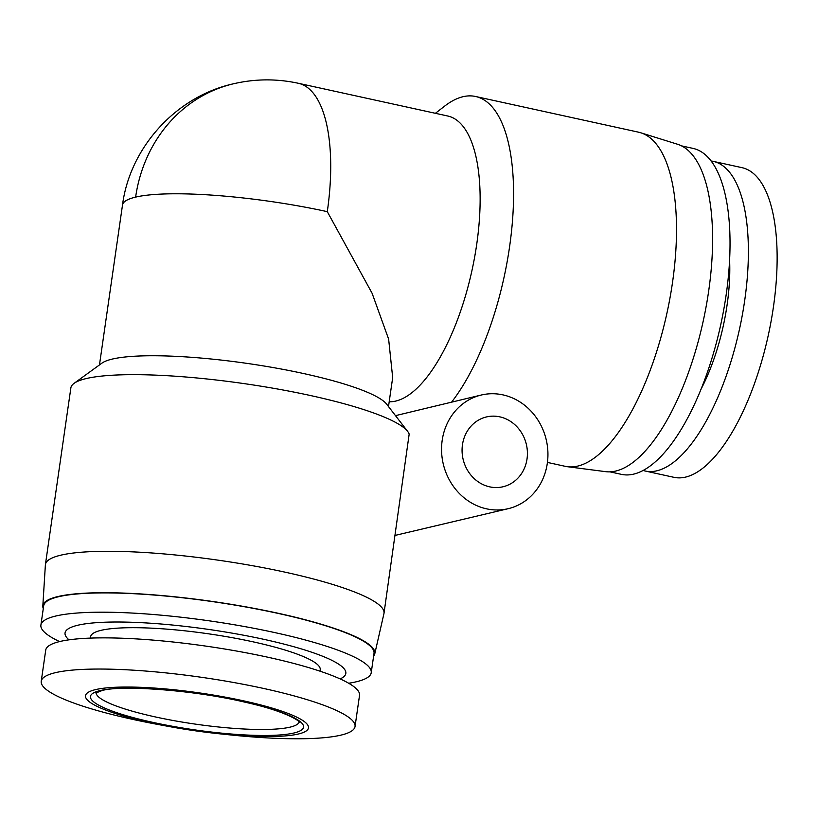 <?xml version="1.0" encoding="UTF-8"?>
<svg xmlns="http://www.w3.org/2000/svg" width="818" height="818" viewBox="0 0 818 818"><rect width="100%" height="100%" fill="white"/><g stroke="black" fill="none" stroke-linecap="round" stroke-linejoin="round"><path stroke-width="1.23" d="M711.036 160.972A158.528 61.667 102.4 0 1 713.143 161.34L741.895 167.639A158.528 61.667 102.4 0 1 773.419 307.026A158.528 61.667 102.4 0 1 674.052 477.344L645.3 471.045A158.528 61.667 102.4 0 1 643.234 470.493M713.143 161.34A158.528 61.667 102.4 0 1 744.666 300.727A158.528 61.667 102.4 0 1 645.3 471.045M729.584 259.776A115.972 45.113 102.4 0 1 727.1 304.879A115.972 45.113 102.4 0 1 701.384 388.499M681.486 145.86L692.938 148.375A166.872 64.919 102.4 0 1 726.118 295.104A166.872 64.919 102.4 0 1 621.516 474.379L610.064 471.874M150.502 722.785A112.639 19.049 -171.8 0 0 168.774 726.466A112.639 19.049 -171.8 0 0 219.94 733.848A112.639 19.049 -171.8 0 0 307.824 729.451A112.639 19.049 -171.8 0 0 243.498 700.821A112.639 19.049 -171.8 0 0 95.634 689.594A112.639 19.049 -171.8 0 0 150.502 722.785M219.94 733.848L230.42 734.932A158.528 26.81 -171.8 0 0 355.043 726.517A158.528 26.81 -171.8 0 0 263.58 688.449A158.528 26.81 -171.8 0 0 41.227 681.302A158.528 26.81 -171.8 0 0 132.69 719.37A158.528 26.81 -171.8 0 0 158.406 724.554L168.774 726.466M355.043 726.517L359.531 695.341A158.528 26.81 -171.8 0 0 268.069 657.273A158.528 26.81 -171.8 0 0 45.726 650.126L41.227 681.302M435.391 113.303L444.685 106.095A171.044 66.534 102.4 0 1 475.555 96.483L638.48 132.168A171.044 66.534 102.4 0 1 640.658 132.751L677.447 144.224A167.7 65.236 102.4 0 1 708.664 291.116A167.7 65.236 102.4 0 1 605.709 471.669L567.498 466.72A171.044 66.534 102.4 0 1 565.279 466.332L547.436 462.415M640.658 132.751A171.044 66.534 102.4 0 1 672.498 282.568A171.044 66.534 102.4 0 1 567.498 466.72M320.022 671.179L320.227 669.737A115.972 19.622 -171.8 0 0 253.324 641.885A115.972 19.622 -171.8 0 0 90.655 636.66L90.45 638.101M475.555 96.483A171.044 66.534 102.4 0 1 509.563 246.883A171.044 66.534 102.4 0 1 451.689 402.016M298.263 83.262C276.627 78.589 255.022 78.763 233.447 83.794A146.013 132.219 76.7 0 0 135.624 197.107A146.013 24.693 8.2 0 1 327.292 211.657A146.013 56.8 102.4 0 0 298.263 83.262L447.671 115.992A146.013 56.8 102.4 0 1 476.71 244.388A146.013 56.8 102.4 0 1 389.194 401.761M395.493 415.646L481.321 395.012A58.405 52.894 -103.3 0 1 547.303 463.366A58.405 52.894 -103.3 0 1 508.172 508.694A58.405 52.894 -103.3 0 1 442.19 440.34A58.405 52.894 -103.3 0 1 481.321 395.012M43.282 608.592A167.7 28.364 8.2 0 1 42.812 606.066L45.379 564.901A171.044 28.927 8.2 0 1 45.419 564.502L70.869 387.885A171.044 28.927 8.2 0 1 74.09 383.335A171.044 28.927 8.2 0 1 310.768 395.595A171.044 28.927 8.2 0 1 407.65 431.403A171.044 28.927 8.2 0 1 409.174 434.102L384 613.295A171.044 28.927 8.2 0 1 383.928 613.684L374.756 653.899A167.7 28.364 8.2 0 1 373.601 656.2M340.114 678.909A141.841 23.988 -171.8 0 0 263.999 639.369A141.841 23.988 -171.8 0 0 116.095 622.007A141.841 23.988 -171.8 0 0 68.988 639.84M348.662 683.245A166.872 28.221 -171.8 0 0 371.229 672.693A166.872 28.221 -171.8 0 0 274.95 632.621A166.872 28.221 -171.8 0 0 40.9 625.095A166.872 28.221 -171.8 0 0 59.571 641.578M407.65 431.403L386.658 404.184A146.013 24.693 -171.8 0 0 303.959 373.621A146.013 24.693 -171.8 0 0 101.913 363.151L74.09 383.335M45.419 564.502A171.044 28.927 8.2 0 1 285.318 572.222A171.044 28.927 8.2 0 1 384 613.295M371.229 672.693L374.01 653.398A166.872 28.221 -171.8 0 0 277.731 613.326A166.872 28.221 -171.8 0 0 43.681 605.801L40.9 625.095M327.292 211.657L372.088 293.243L388.632 339.112L392.681 377.589L388.499 406.577M462.456 444.777A35.88 32.485 76.7 0 0 502.998 486.771A35.88 32.485 76.7 0 0 527.027 458.929A35.88 32.485 76.7 0 0 486.495 416.935A35.88 32.485 76.7 0 0 462.456 444.777M42.812 606.066A167.7 28.364 8.2 0 1 278.079 613.244A167.7 28.364 8.2 0 1 374.756 653.899M299.163 722.049A102.628 17.362 8.2 0 1 290.053 727.151A102.628 17.362 8.2 0 1 176.248 721.057A102.628 17.362 8.2 0 1 96.095 692.785M100.144 690.586A107.628 18.201 8.2 0 1 241.433 701.302A107.628 18.201 8.2 0 1 293.856 733.02A107.628 18.201 8.2 0 1 152.567 722.304A107.628 18.201 8.2 0 1 100.144 690.586M233.447 83.794C175.911 96.483 129.827 147.731 122.495 205.073A146.013 24.693 8.2 0 1 135.624 197.107M95.859 692.989L101.994 690.576C120.134 684.891 193.866 689.891 245.39 702.284C287.22 711.476 300.779 721.885 299.337 722.314M395.227 535.381L508.172 508.694M99.469 364.93L122.495 205.073"/></g></svg>
